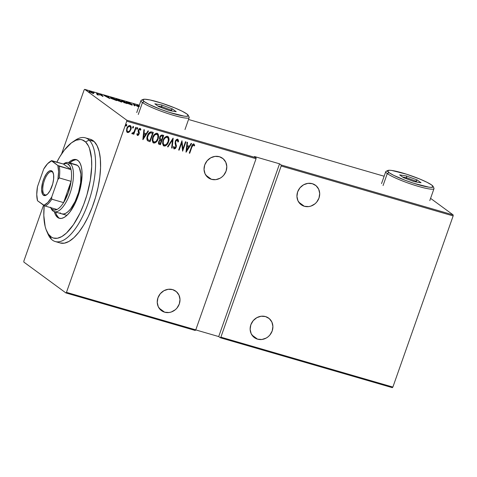 <?xml version="1.0" encoding="UTF-8"?>
<svg xmlns="http://www.w3.org/2000/svg" width="477" height="477" viewBox="0 0 477 477"><rect width="100%" height="100%" fill="white"/><g stroke="black" fill="none" stroke-linecap="round" stroke-linejoin="round"><path stroke-width="0.72" d="M211.442 179.31A12.08 11.001 -53.7 0 1 208.276 177.754A12.08 11.001 -53.7 0 1 205.521 163.152A12.08 11.001 -53.7 0 1 219.396 156.718A12.08 11.001 -53.7 0 1 222.562 158.275A12.08 11.001 -53.7 0 1 225.317 172.877A12.08 11.001 -53.7 0 1 211.442 179.31L205.837 175.202L211.442 179.31L215.825 179.638L220.153 178.195L222.079 176.866L223.755 175.202L226.086 171.112L226.802 166.556L225.776 162.216L223.176 158.763L219.396 156.718L215.008 156.396L210.685 157.839L207.084 160.832L204.746 164.917L204.037 169.478L205.062 173.813L207.662 177.265L211.442 179.31M164.643 312.196A12.08 11.001 -53.7 0 1 161.476 310.64A12.08 11.001 -53.7 0 1 158.722 296.038A12.08 11.001 -53.7 0 1 172.596 289.605A12.08 11.001 -53.7 0 1 175.763 291.161A12.08 11.001 -53.7 0 1 178.517 305.769A12.08 11.001 -53.7 0 1 164.643 312.196L159.044 308.088L164.643 312.196L169.031 312.524L171.243 312.018L175.286 309.752L176.955 308.088L179.292 303.998L180.002 299.443L178.976 295.108L176.377 291.65L172.596 289.605L168.214 289.283L163.891 290.726L160.284 293.719L157.953 297.809L157.243 302.364L158.263 306.699L160.862 310.151L164.643 312.196M304.338 206.273A12.08 11.001 -53.7 0 1 301.172 204.716A12.08 11.001 -53.7 0 1 298.423 190.108A12.08 11.001 -53.7 0 1 312.298 183.681A12.08 11.001 -53.7 0 1 315.464 185.237A12.08 11.001 -53.7 0 1 318.213 199.839A12.08 11.001 -53.7 0 1 304.338 206.273L298.739 202.159L304.338 206.273L308.726 206.595L310.938 206.088L314.981 203.822L316.656 202.159L318.988 198.074L319.697 193.513L318.678 189.178L316.078 185.726L312.298 183.681L307.909 183.353L303.587 184.796L299.979 187.789L297.648 191.879L296.938 196.435L297.958 200.775L300.558 204.228L304.338 206.273M257.544 339.159A12.08 11.001 -53.7 0 1 254.378 337.603A12.08 11.001 -53.7 0 1 251.623 323.001A12.08 11.001 -53.7 0 1 265.498 316.567A12.08 11.001 -53.7 0 1 268.664 318.123A12.08 11.001 -53.7 0 1 271.419 332.725A12.08 11.001 -53.7 0 1 257.544 339.159L251.939 335.051L257.544 339.159L261.927 339.481L266.255 338.038L268.181 336.714L269.857 335.045L272.194 330.96L272.904 326.399L271.878 322.064L269.278 318.612L265.498 316.567L261.11 316.239L256.787 317.688L253.186 320.681L250.848 324.765L250.139 329.321L251.164 333.661L253.764 337.114L257.544 339.159M126.745 121.194L256.054 158.716L195.779 329.875L66.47 292.353L126.745 121.194L66.47 292.353L65.909 292.938L195.212 330.466L65.909 292.938L23.856 262.094L65.909 292.938L66.47 292.353L195.779 329.875L195.212 330.466L195.779 329.875L256.054 158.716L126.745 121.194L126.745 120.186L84.691 89.336L139.326 105.196L84.691 89.336L126.745 120.186L126.745 121.194M126.745 125.427L126.751 124.676L126.322 124.551L125.839 125.922L126.268 126.047L126.745 125.427L125.833 125.934L126.745 125.427L126.566 124.521L125.845 125.171L126.023 126.077L126.745 125.427M133.506 127.389L133.506 126.638L133.083 126.512L132.6 127.884L133.029 128.009L133.506 127.389L132.594 127.896L133.506 127.389L133.327 126.483L132.6 127.132L132.779 128.039L133.506 127.389M137.674 128.599L137.68 127.848L137.251 127.723L136.768 129.094L137.197 129.219L137.674 128.599L136.762 129.106L137.674 128.599L137.495 127.693L136.774 128.337L136.947 129.243L137.674 128.599M142.963 139.666L148.496 131.02L148.001 130.877L146.23 133.649L144.036 133.011L144.364 129.822L143.875 129.678L142.85 139.636L148.496 131.02L148.001 130.877L146.23 133.649L144.036 133.011L144.364 129.822L143.875 129.678L142.963 139.666M157.571 133.459L158.137 138.896L158.632 136.523L158.245 134.222L157.309 133.327L155.979 133.31L153.385 135.867L152.467 138.163L152.211 140.578L153.063 142.695L154.888 142.981L156.778 141.448L157.947 138.759C157.243 141.24 155.77 142.629 153.54 142.915L153.731 143.052C155.961 142.766 157.434 141.377 158.137 138.896L157.666 133.524L157.13 133.262C154.894 133.518 153.421 134.89 152.712 137.376L153.171 142.778L153.731 143.052L153.075 142.706M167.934 136.464L168.5 141.907L169.001 139.528L168.608 137.233L167.677 136.333L166.342 136.321L163.748 138.873L162.836 141.168L162.574 143.583L163.426 145.706L165.251 145.992L167.391 144.12L168.315 141.764C167.606 144.251 166.139 145.634 163.903 145.92L164.094 146.063C166.33 145.771 167.797 144.388 168.5 141.907C169.502 139.517 169.168 137.638 167.499 136.273C165.263 136.529 163.79 137.895 163.08 140.381L163.533 145.789L164.094 146.063L163.444 145.718M177.468 139.081L178.505 141.705L177.653 139.218L176.496 139.54L175.655 140.524L175.071 143.022L175.834 146.767L174.779 148.079L174.272 147.81L174.027 146.576L173.401 147.029L173.95 148.872L175.47 148.466L176.317 146.815L175.602 142.42L175.977 140.948L177.307 140.166L177.903 142.051L178.505 141.705L178.44 140.268L177.653 139.218C176.472 139.32 175.685 140.011 175.292 141.305L175.739 147.089L174.332 147.888M186.113 152.187L191.647 143.541L191.152 143.398L189.381 146.171L187.187 145.533L187.515 142.343L187.026 142.2L186 152.157L191.647 143.541L191.152 143.398L189.381 146.171L187.187 145.533L187.515 142.343L187.026 142.2L186.113 152.187M191.897 147.047L192.982 144.984L193.644 144.954L194.205 145.992L194.729 145.354L193.847 143.917L192.553 144.495L189.268 153.105L189.721 153.236L191.712 146.91L189.721 153.236L191.897 147.047L193.477 144.859L194.205 145.992L194.729 145.354L193.847 143.917C192.541 144.257 191.754 145.223 191.48 146.821L189.268 153.105L189.721 153.236L189.297 153.028L191.897 147.047M185.446 141.741L182.87 149.057L181.958 140.727L178.678 150.028L179.131 150.16L181.713 142.832L182.625 151.173L185.899 141.872L185.446 141.741L182.87 149.057L181.958 140.727L178.678 150.028L179.131 150.16L181.713 142.832L182.625 151.173L185.899 141.872L185.446 141.741M173.169 138.181L167.528 146.797L168.017 146.934L172.477 139.958L171.654 147.989L172.143 148.132L173.056 138.145L167.528 146.797L168.017 146.934L172.477 139.958L171.654 147.989L172.143 148.132L173.169 138.181M163.706 135.432L161.441 135.063L159.729 137.191L159.473 138.598L159.926 139.868L158.746 141.413L158.424 143.344L158.746 144.078L160.427 144.734L163.706 135.432L162.311 135.027C161.011 135.045 160.153 135.766 159.729 137.191L159.926 139.868L158.65 141.675L158.871 144.185L160.427 144.734L163.706 135.432M147.471 140.608L150.064 141.729L153.338 132.427L150.988 131.837L149.689 132.266L148.097 134.252L146.976 137.597L146.976 139.499L147.471 140.608L150.064 141.729L153.338 132.427L151.722 131.956C149.528 131.95 148.108 133.208 147.459 135.718C146.707 137.459 146.713 139.093 147.471 140.608L147.56 140.727M137.811 134.621L137.346 133.697L136.821 134.192L137.787 135.48L138.539 135.015L139.284 133.417L138.807 130L139.731 129.273L140.357 130.233L140.888 129.696L140.673 128.939L139.946 128.42L138.944 128.921L138.086 130.913L138.676 133.864L137.96 134.633L137.346 133.697L136.821 134.192L137.501 135.45L137.233 135.283L139.141 133.959L139.332 132.862L138.729 130.179L139.976 129.362L139.63 129.148L140.357 130.233L140.888 129.696L140.101 128.45L138.27 130.084L138.08 131.187L138.676 133.864L137.811 134.621L137.155 133.56M136.213 127.454L135.766 127.323L133.924 132.129L133.131 133.035L132.457 132.934L131.944 133.584L132.189 133.888L133.721 133.119L133.369 134.12L133.822 134.252L136.213 127.454L135.766 127.323L134.043 131.914L131.944 133.584L132.308 133.948L133.721 133.119L133.369 134.12L133.822 134.252L136.213 127.454M130.394 125.684L130.668 129.488L129.279 131.741L129.917 131.384L131.205 127.89L130.895 126.214L129.786 125.487L128.54 125.898L127.293 127.353L126.483 131.02L127.138 132.35L128.587 132.499L129.279 131.741L127.389 132.433L129.47 131.879L130.853 129.625C131.58 127.866 131.312 126.5 130.06 125.534C128.42 125.666 127.335 126.638 126.799 128.45L126.483 131.02L127.58 132.57L127.079 132.302M126.071 102.102L128.832 103.974L132.499 104.922L129.732 103.062L126.071 102.102M115.708 99.091L118.469 100.969L122.136 101.917L119.363 100.051L115.708 99.091M84.125 89.926L61.563 153.993L84.125 89.926L84.691 89.336L84.125 89.926M43.538 205.17L23.85 261.086L43.538 205.17M392.875 387.074L220.887 337.161L281.162 166.002L453.15 215.914L392.875 387.074L392.309 387.664L220.32 337.752L392.309 387.664L392.875 387.074L453.15 215.914L281.162 166.002L220.887 337.161L220.32 337.752L218.71 336.571L220.32 337.752L220.887 337.161L392.875 387.074M195.749 329.905L218.71 336.571L279.546 163.814L254.438 156.528L256.048 157.708L126.745 120.186L256.048 157.708L256.054 158.716L256.048 157.708L254.438 156.528L279.546 163.814L281.156 164.994L279.546 163.814L218.71 336.571L195.749 329.905M188.534 119.477L384.128 176.234L188.534 119.477M430.576 198.354L453.144 214.906L281.156 164.994L281.162 166.002L281.156 164.994L453.144 214.906L453.15 215.914L453.144 214.906L430.576 198.354M93.772 93.397L90.451 91.501L89.056 91.298L89.962 92.103L93.772 93.397L90.177 91.417C88.925 91.143 88.668 91.25 89.396 91.745L92.681 93.253L93.772 93.397L93.45 92.92L93.283 93.403L93.45 92.92M96.414 93.248L97.582 94.386L96.885 94.44L98.84 95.024L96.414 93.248L97.517 94.297L96.885 94.44L98.84 95.024L96.414 93.248M102.609 96.133L103.169 96.193L102.871 95.889L100.128 94.553L101.661 94.893L99.633 94.231L102.585 95.877L101.243 95.585L102.978 95.96L100.218 94.333L99.776 94.512L102.537 95.841L101.243 95.585L102.978 95.96M111.922 97.743L110.33 97.535L111.69 98.685L116.859 100.647L113.544 98.214L110.33 97.535L110.879 98.161L116.859 100.647L113.544 98.214L111.922 97.743M123.907 101.225L121.832 100.665L121.73 100.975L124.7 102.805L127.222 103.658L123.907 101.225L122.511 100.82C121.468 100.569 121.23 100.641 121.808 101.029L127.222 103.658L123.907 101.225M133.369 103.968L134.317 105.715L134.812 105.858L133.954 104.421L138.7 106.985L133.954 104.421L133.804 104.851L133.954 104.421L134.812 105.858L134.317 105.715L133.369 103.968L138.718 106.931L133.369 103.968M139.272 105.811L136.881 105.101L139.04 106.395M139.153 106.335L137.436 105.351L139.362 105.989M109.758 98.59L108.696 96.807L108.207 96.67L108.547 97.236L104.075 95.472L109.758 98.59L108.696 96.807L108.207 96.67L108.547 97.236L104.075 95.472L109.758 98.59M98.34 93.909L97.368 93.546L98.167 93.981M94.172 92.699L93.194 92.341L93.999 92.771M87.41 90.737L86.438 90.38L87.237 90.809M23.856 262.094L23.85 261.086L23.856 262.094M139.135 105.745L137.686 105.184C136.792 104.988 136.601 105.065 137.114 105.417L139.397 106.556M138.956 106.246L137.567 105.548L139.093 105.858M137.567 105.548L138.02 105.435M131.056 104.809L132.499 104.916L131.974 104.29L127.532 102.239L126.053 102.126L131.056 104.809M126.685 102.603L126.238 102.543M127.031 102.865L126.733 102.305L128.194 102.585L131.724 104.32L131.801 104.731L130.692 104.552L127.025 102.859C126.196 102.311 126.483 102.185 127.89 102.495L131.521 104.165C132.344 104.713 132.069 104.845 130.692 104.552L126.983 103.008L126.614 102.376L126.429 102.913M131.521 104.165L131.938 104.648L131.753 105.178M123.686 101.953L123.811 102.299M121.534 100.713L121.808 101.029M126.429 103.276L124.098 102.245L126.429 103.276M125.028 102.245L123.74 101.857L123.632 102.156L123.74 101.857L122.106 100.975L123.793 101.345L124.98 102.382L122.255 101.16L123.793 101.345L125.028 102.245M124.253 102.43L123.913 102.776M120.693 101.798L122.136 101.911L121.605 101.285L117.163 99.228L115.69 99.121L120.693 101.798M116.322 99.598L115.875 99.532M116.668 99.86L116.37 99.294L118.147 99.681L121.563 101.661L119.345 101.207L116.668 99.86C115.833 99.299 116.12 99.174 117.527 99.484L121.158 101.154C121.981 101.708 121.707 101.84 120.329 101.541L116.615 99.997L116.251 99.371L116.06 99.902M121.158 101.154L121.575 101.637L121.385 102.173M111.063 98.095L110.533 97.988M113.431 98.334L116.018 100.403L111.278 98.435L111.403 97.785L113.431 98.334L116.066 100.265L111.326 98.292L111.403 97.785L113.431 98.334M108.547 97.236L108.696 96.807L108.547 97.236M109.024 98.208L106.926 96.914L108.655 97.421L109.024 98.208M100.218 94.333L99.776 94.512M100.218 94.637L100.528 94.553M97.517 94.297L97.195 94.434M88.853 91.852L89.044 91.322L89.396 91.745M89.843 91.87L89.837 91.495L90.904 91.769L93.271 93.11L89.843 91.87C89.288 91.495 89.497 91.417 90.475 91.638L92.997 92.788C93.558 93.164 93.349 93.248 92.389 93.039L89.795 92.007L89.581 91.548L89.39 92.079M122.255 101.16L121.921 101.512M111.326 98.292L110.914 97.809L111.403 97.785M106.926 96.914L108.655 97.421L109.066 98.101L106.926 96.914M92.997 92.788L93.081 93.641M193.656 143.78L194.729 145.354L194.103 145.741L194.538 145.217L193.859 143.869M193.477 144.859L193.775 145.097M193.286 144.722L191.712 146.91L192.547 145.074L193.525 144.877M187.318 142.283L187.187 145.533L187.318 142.283M191.408 143.47L186.03 151.889L191.408 143.47M186.895 146.415L188.624 146.916L186.895 146.415L186.501 150.243L186.895 146.415M186.692 150.38L187.085 146.552L188.624 146.916L186.692 150.38L187.085 146.552L188.814 147.059L186.692 150.38M185.684 141.812L182.5 150.851L185.684 141.812M181.522 142.689L179.131 150.16L178.708 149.957L181.522 142.689M181.898 140.9L182.87 149.057L181.898 140.9M177.951 139.367L177.653 139.218M177.384 140.202L177.903 142.051L178.505 141.705L177.903 141.8L178.326 140.84L177.772 139.23M177.307 140.166L175.554 141.311L177.295 140.119M175.602 142.42L175.739 141.454L175.417 142.277L176.013 144.173L175.602 142.42M176.418 145.682L175.822 144.036L176.418 145.682L176.019 147.047L176.418 145.682M174.588 148.055L174.027 146.576L173.401 147.029L174.194 148.991L176.204 147.184L174.194 148.991L173.867 148.794L174.701 148.77M173.837 146.439L174.397 147.918M174.308 147.876L173.855 146.654M175.28 148.329L176.234 145.92L175.482 141.55L176.138 140.369L177.235 140.083M176.061 144.775L175.93 144.352M172.948 138.312L172.143 148.132L171.66 147.912L171.958 147.995L172.948 138.312M172.292 139.815L168.017 146.934L167.57 146.725L172.292 139.815M167.844 136.392L167.499 136.273M163.241 145.563L165.06 145.855L166.956 144.316L168.441 141.377L168.798 138.598M168.679 137.829L168.417 137.084M168.065 136.583L167.66 136.273M163.808 144.758L162.955 142.963L163.456 140.059L164.917 137.805L166.366 137.048L167.528 137.376L166.992 137.09C165.143 137.245 163.927 138.336 163.337 140.375C162.532 142.331 162.824 143.857 164.219 144.96M164.41 145.103L163.235 143.649L163.337 140.375L165.108 137.948L166.992 137.09L168.315 138.58L168.154 141.466L166.437 144.382L164.41 145.103C163.015 143.994 162.723 142.468 163.528 140.512C164.118 138.479 165.334 137.382 167.183 137.227C168.56 138.318 168.852 139.839 168.053 141.776C167.463 143.804 166.246 144.913 164.41 145.103L163.891 144.817M158.561 143.935L160.236 144.597L163.486 135.367L160.427 144.734L158.787 144.114M159.992 137.179L160.934 135.951L162.061 135.921C161.065 135.683 160.373 136.1 159.992 137.179L160.296 139.105L160.183 137.322C160.564 136.237 161.256 135.82 162.252 136.064L162.919 136.255L161.697 139.713L160.123 138.926L159.914 137.442M162.061 135.921L162.729 136.118L162.061 135.921M159.163 143.183L158.835 141.907M158.919 141.651L159.103 141.794C159.455 140.757 160.105 140.351 161.059 140.578L161.363 140.667L160.314 143.649L159.694 143.47L158.972 141.496L159.652 140.56L160.868 140.441C159.92 140.208 159.264 140.614 158.919 141.651L159.509 143.333M159.944 140.399L160.254 140.345M159.694 143.47L158.996 142.832L159.235 141.484L160.129 140.536L161.172 140.53L160.314 143.649L159.217 143.213M160.296 139.105L160.051 137.841L160.552 136.613L161.28 136.017L162.729 136.118L161.697 139.713L160.487 139.242M152.873 142.557L154.697 142.844L156.587 141.305L158.078 138.372L158.436 135.587M158.31 134.818L158.048 134.073M157.702 133.578L157.291 133.268M153.439 141.752L152.592 139.958L153.093 137.054L154.81 134.58L155.997 134.037L157.16 134.371L156.623 134.085C154.781 134.234 153.558 135.331 152.974 137.37C152.163 139.32 152.461 140.852 153.856 141.955M156.814 134.222L157.947 135.575L157.684 138.771L156.074 141.371L154.041 142.092C152.646 140.989 152.354 139.457 153.165 137.507L154.745 134.937L156.814 134.222C158.197 135.313 158.489 136.827 157.684 138.771C157.1 140.793 155.884 141.902 154.041 142.092L152.873 140.637L153.165 137.507C153.749 135.468 154.965 134.377 156.814 134.222L157.07 134.299M154.041 142.092L153.522 141.806M147.608 140.757L148.818 141.281L147.28 140.465M147.858 139.666L147.524 137.388L148.806 134.061L150.356 132.868L152.366 133.107L150.166 132.731L147.721 135.706L150.356 132.868L152.551 133.25L149.951 140.643L148.049 139.803C147.327 138.61 147.286 137.293 147.912 135.85L147.721 135.706C147.095 137.155 147.143 138.473 147.858 139.666L147.333 137.251L148.621 133.918L150.267 132.713L152.551 133.25L149.951 140.643L147.936 139.737M144.167 129.762L144.036 133.011L144.167 129.762M148.258 130.948L142.879 139.362L148.258 130.948M143.744 133.894L145.473 134.395L143.744 133.894L143.35 137.716L143.744 133.894M143.541 137.859L143.935 134.031L145.473 134.395L143.541 137.859L143.935 134.031L145.664 134.538L143.541 137.859M139.91 128.313L140.888 129.696L140.304 129.959L140.697 129.553L140.244 128.498M139.821 129.291L138.545 130.042L139.332 132.862L139.141 133.959L137.316 135.313L138.008 135.182L139.135 133L138.491 130.209M138.545 130.042L138.95 129.392L139.755 129.207M137.501 134.425L137.179 133.697M137.304 127.556L137.483 128.462L137.489 127.711M135.999 127.395L133.822 134.252L133.399 134.043L135.999 127.395M132.057 133.781L133.721 133.119L132.308 133.948L131.753 133.447M131.944 133.584L132.308 133.948M132.266 132.797L132.606 133.005M132.528 133.793L132.91 133.596M133.417 126.53L133.316 127.252L133.137 126.345M126.983 132.236L127.58 132.57M127.156 132.344L128.868 132.093L130.853 129.625L130.996 127.168L130.358 125.648M127.317 131.396L126.799 129.774L127.442 127.597L128.724 126.316L129.947 126.429M128.724 126.316L129.148 126.196M127.878 131.741L127.109 130.883L127.061 128.432L128.575 126.649L129.577 126.232L130.656 127.717L130.477 129.273L129.464 131.08L127.878 131.741C126.912 130.978 126.703 129.923 127.252 128.575C127.663 127.186 128.504 126.453 129.768 126.369C130.74 127.103 130.954 128.14 130.406 129.488C129.988 130.883 129.148 131.628 127.878 131.741L127.478 131.515M129.988 126.465L129.577 126.232C128.313 126.316 127.472 127.049 127.061 128.432C126.512 129.786 126.721 130.841 127.687 131.598M126.655 124.569L126.554 125.29L126.375 124.384M73.81 141.281A53.996 21.179 106.2 0 1 85.323 137.823A53.996 21.179 106.2 0 1 89.116 140.077A53.996 21.179 106.2 0 1 88.984 200.805A53.996 21.179 106.2 0 1 55.225 241.541A53.996 21.179 106.2 0 1 51.438 239.287A53.996 21.179 106.2 0 1 47.348 232.454A53.996 21.179 -73.8 0 0 47.992 234.076A53.996 21.179 -73.8 0 0 51.438 239.287L49.918 235.948A51.158 20.064 106.2 0 1 46.657 231.011A51.158 20.064 106.2 0 1 44.188 205.557L43.818 215.526L45.154 226.486L46.042 229.461L48.433 234.213L51.57 237.23L53.382 238.047L57.401 238.256L61.813 236.574L66.458 233.056L73.464 224.667L79.975 213.201L83.761 204.329L86.939 194.866L90.29 180.36L91.697 166.598L91.495 158.424L89.491 148.448L88.394 145.861L85.616 141.961L89.116 140.077A53.996 21.179 -73.8 0 0 75.223 140.256L72.45 142.128A51.158 20.064 106.2 0 1 85.616 141.961L82.151 139.862L80.202 139.517L75.962 140.256L71.413 142.867L64.377 150.058L59.816 156.76L56.835 162.132A51.158 20.064 106.2 0 1 72.45 142.128M76.213 164.774L77.948 165.823A25.579 10.029 106.2 0 1 77.882 194.586A25.579 10.029 106.2 0 1 61.891 213.881A25.579 10.029 106.2 0 1 60.096 212.814M68.545 162.615L71.323 160.516L73.959 159.509L76.356 159.634L78.425 160.886A30.552 11.979 106.2 0 1 78.353 195.248A30.552 11.979 106.2 0 1 59.249 218.293A30.552 11.979 106.2 0 1 57.109 217.017L58.361 217.387A30.552 11.979 -73.8 0 0 59.893 218.436M55.225 241.541L60.251 242.996A53.996 21.179 -73.8 0 0 94.005 202.266A53.996 21.179 -73.8 0 0 94.136 141.532L89.116 140.077L94.136 141.532A53.996 21.179 -73.8 0 0 90.35 139.278L85.323 137.823M68.605 162.562A30.552 11.979 106.2 0 1 76.278 159.61A30.552 11.979 106.2 0 1 78.425 160.886L80.082 163.217L81.269 166.539L81.937 170.718L82.062 175.602L80.673 186.698L79.218 192.487L75.056 203.435L69.791 212.182L66.983 215.294L64.21 217.393L61.575 218.4L59.178 218.269L57.109 217.017L55.445 214.692L54.265 211.371M60.114 242.96L64.353 243.181L69.016 241.404L73.917 237.695L78.872 232.198L83.69 225.12L88.185 216.737L92.186 207.37L95.537 197.383L98.107 187.151L99.806 177.074L100.558 167.54L100.343 158.913L99.168 151.519L97.07 145.652L94.136 141.532L90.481 139.32M55.6 212.056A30.552 11.979 -73.8 0 0 58.361 217.387L57.109 217.017A30.552 11.979 106.2 0 1 54.342 211.693A25.579 10.029 106.2 0 1 53.066 211.049L52.279 209.361A24.16 9.474 106.2 0 1 50.806 207.68M76.898 159.837A30.552 11.979 -73.8 0 0 69.857 162.925M75.211 159.873L72.576 160.88L69.803 162.979M56.703 215.055L58.361 217.387M68.616 162.568A25.579 10.029 106.2 0 1 69.91 163.212L68.187 164.177A24.16 9.474 106.2 0 1 71.043 169.615L57.836 165.495L51.665 160.63L63.465 164.058L71.043 169.615L69.904 166.282L68.187 164.177L65.999 163.42L63.465 164.058A24.16 9.474 106.2 0 1 68.187 164.177L69.91 163.212A25.579 10.029 -73.8 0 0 63.829 163.718L63.375 164.028A25.579 10.029 106.2 0 1 68.616 162.568L76.147 164.756A25.579 10.029 106.2 0 1 77.948 165.823L79.337 167.773L80.887 174.051L80.631 182.655L78.61 192.273L75.127 201.443L70.715 208.765L68.366 211.371L66.047 213.13L63.84 213.97L61.831 213.863M51.438 239.287A53.996 21.179 -73.8 0 0 87.166 205.915A53.996 21.179 -73.8 0 0 89.116 140.077L85.616 141.961A51.158 20.064 106.2 0 1 83.761 204.329A51.158 20.064 106.2 0 1 49.918 235.948L51.438 239.287M44.456 194.64A12.08 4.734 -73.8 0 0 46.919 194.646A12.08 4.734 106.2 0 1 45.065 194.944A12.08 4.734 106.2 0 1 44.456 194.64L45.744 195.015L44.456 194.64A12.08 4.734 106.2 0 1 44.134 181.2A12.08 4.734 106.2 0 1 51.796 171.744A12.08 4.734 106.2 0 1 52.41 172.048L51.939 171.034A12.933 5.074 106.2 0 1 53.019 172.495A12.933 5.074 106.2 0 1 52.548 184.539A12.933 5.074 106.2 0 1 46.496 194.962A12.933 5.074 106.2 0 1 43.419 195.218L44.456 194.64L43.419 195.218L42.662 194.366L41.618 189.441L42.62 182.381L44.283 177.665L46.46 173.777L48.827 171.315L51.015 170.647L52.697 171.881L53.615 174.826L53.627 179.036L52.738 183.866L50.031 190.675L47.718 193.912L45.393 195.504L43.419 195.218A12.933 5.074 106.2 0 1 43.371 179.966A12.933 5.074 106.2 0 1 51.939 171.034L52.41 172.048A12.08 4.734 106.2 0 1 53.209 172.99A12.08 4.734 -73.8 0 0 52.41 172.048A12.08 4.734 -73.8 0 0 44.409 180.389A12.08 4.734 -73.8 0 0 44.456 194.64M50.711 207.656L50.932 208.163A25.579 10.029 -73.8 0 0 53.066 211.049A25.579 10.029 106.2 0 1 50.729 207.656M50.562 207.251L53.066 211.049A25.579 10.029 -73.8 0 0 70.012 193.382A25.579 10.029 -73.8 0 0 69.91 163.212L77.447 165.4L69.91 163.212A25.579 10.029 106.2 0 1 70.59 191.671A25.579 10.029 106.2 0 1 54.36 211.699L66.929 215.342M71.079 181.349L63.596 202.612L68.283 192.672L71.079 181.349A24.16 9.474 106.2 0 1 63.596 202.612A24.16 9.474 106.2 0 1 57.001 209.481A24.16 9.474 106.2 0 1 52.279 209.361L54.467 210.118L57.001 209.481A24.16 9.474 -73.8 0 0 63.596 202.612L51.79 199.183L51.683 197.144L57.884 179.525L59.279 177.921L71.079 181.349L63.596 202.612L51.79 199.183A24.16 9.474 106.2 0 1 45.202 206.058L57.001 209.481L45.202 206.058A24.16 9.474 -73.8 0 0 51.79 199.183L51.683 197.144L57.884 179.525L58.599 171.744L57.836 165.495L51.558 160.886L47.617 163.689L43.681 169.102L37.474 186.722L36.759 194.509L37.522 200.751L45.202 206.058L43.801 205.36L47.742 202.564L51.683 197.144A23.307 9.141 106.2 0 1 43.801 205.36L37.522 200.751A23.307 9.141 106.2 0 1 37.474 186.722L43.681 169.102A23.307 9.141 106.2 0 1 49.811 161.792A23.307 9.141 106.2 0 1 51.558 160.886L63.465 164.058L71.043 169.615A24.16 9.474 106.2 0 1 71.079 181.349A24.16 9.474 -73.8 0 0 71.043 169.615L59.243 166.187A24.16 9.474 106.2 0 1 59.279 177.921L71.079 181.349M50.222 161.53A24.16 9.474 106.2 0 1 51.665 160.63A24.16 9.474 -73.8 0 0 50.645 161.232L49.811 161.792M59.279 177.921A24.16 9.474 -73.8 0 0 59.243 166.187L57.836 165.495A23.307 9.141 106.2 0 1 57.884 179.525L59.279 177.921M184.987 129.553L189.196 117.592A25.579 3.339 -160.6 0 1 168.858 113.896A25.579 3.339 -160.6 0 1 142.474 102.543A25.579 3.339 19.4 0 0 170.42 114.397A25.579 3.339 19.4 0 0 189.136 117.103L188.266 115.333A24.16 3.154 -160.6 0 1 170.593 112.769A24.16 3.154 -160.6 0 1 144.197 101.577L142.474 102.543L138.264 114.498L142.474 102.543A25.579 3.339 -160.6 0 1 140.948 100.599A25.579 3.339 -160.6 0 1 142.748 100.039M143.088 99.425L141.299 100.259A25.579 3.339 19.4 0 0 142.474 102.543L144.197 101.577A24.16 3.154 -160.6 0 1 143.088 99.425A24.16 3.154 -160.6 0 1 163.456 103.724A24.16 3.154 -160.6 0 1 186.883 113.961L182.178 111.23L174.94 107.975L161.804 103.187L149.933 99.943L144.758 99.216L142.742 99.788L144.197 101.577L148.902 104.308L160.379 109.239L169.275 112.351L184.092 116.12L186.322 116.322L188.337 115.75L186.883 113.961A24.16 3.154 -160.6 0 1 188.266 115.333M172.412 108.917L176.24 111.725L169.371 110.575L158.668 106.621L154.84 103.813L161.715 104.964L172.412 108.917L161.715 104.964L154.84 103.813L158.668 106.621L169.371 110.575L176.24 111.725L172.412 108.917L170.712 110.801L170.963 110.08L172.31 111.069L170.963 110.08L172.412 108.917M157.869 106.037L161.792 106.693L161.453 107.653L161.792 106.693L170.963 110.08L161.792 106.693L161.715 104.964L161.792 106.693L157.869 106.037M429.789 200.596L433.998 188.636A25.579 3.339 -160.6 0 1 413.66 184.939A25.579 3.339 -160.6 0 1 387.276 173.58A25.579 3.339 19.4 0 0 415.228 185.434A25.579 3.339 19.4 0 0 433.939 188.147L433.068 186.376A24.16 3.154 -160.6 0 1 415.395 183.812A24.16 3.154 -160.6 0 1 388.999 172.614L387.276 173.58L383.067 185.541L387.276 173.58A25.579 3.339 -160.6 0 1 385.75 171.642A25.579 3.339 -160.6 0 1 387.551 171.076M387.89 170.462L386.102 171.303A25.579 3.339 19.4 0 0 387.276 173.58L388.999 172.614A24.16 3.154 -160.6 0 1 387.89 170.462A24.16 3.154 -160.6 0 1 408.258 174.767A24.16 3.154 -160.6 0 1 431.685 185.004L426.981 182.274L419.742 179.012L406.613 174.224L391.79 170.462L389.56 170.253L387.545 170.832L388.999 172.614L393.704 175.351L405.182 180.282L414.078 183.395L428.895 187.163L431.125 187.366L433.14 186.793L431.685 185.004A24.16 3.154 -160.6 0 1 433.068 186.376M417.214 179.954L421.042 182.763L414.173 181.618L403.47 177.665L399.643 174.856L406.517 176.001L417.214 179.954L406.517 176.001L399.643 174.856L403.47 177.665L414.173 181.618L421.042 182.763L417.214 179.954L415.515 181.844L415.765 181.123L417.113 182.107L415.765 181.123L417.214 179.954M402.671 177.08L406.595 177.73L406.255 178.696L406.595 177.73L415.765 181.123L406.595 177.73L406.517 176.001L406.595 177.73L402.671 177.08M137.418 105.369L137.233 105.9M110.908 97.815L110.718 98.351M102.627 95.943L102.436 96.473M99.574 94.273L99.389 94.804M100.116 94.518L99.931 95.048M97.6 94.452L97.409 94.983M47.992 234.076L46.657 231.011M136.732 112.56L140.948 100.599M381.534 183.603L385.75 171.642"/></g></svg>
